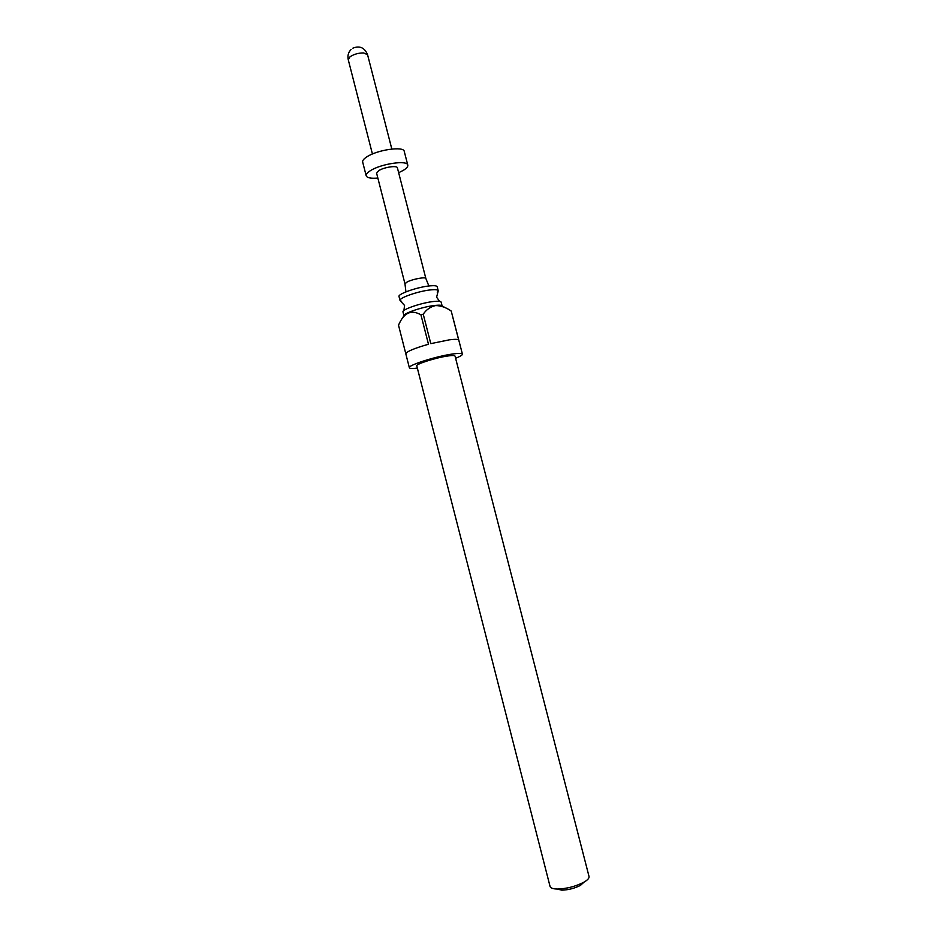 <?xml version="1.0" encoding="UTF-8"?>
<svg xmlns="http://www.w3.org/2000/svg" width="937" height="937" viewBox="0 0 937 937"><rect width="100%" height="100%" fill="white"/><g stroke="black" fill="none" stroke-linecap="round" stroke-linejoin="round"><path stroke-width="1.41" d="M437.251 292.215L438.2 290.693C437.848 289.732 435.518 289.451 431.196 289.838C419.319 290.81 398.541 297.954 400.04 300.496L401.598 301.363M403.894 315.535L402.957 311.798C402.289 309.269 422.622 302.475 434.182 301.433C438.235 301.035 440.531 301.222 441.093 302.007L442.077 305.731M584.138 882.068L580.343 885.442C574.486 888.393 568.314 889.963 561.825 890.15L557.046 889.026M550.078 886.507C550.581 888.1 553.017 888.944 557.398 889.037C566.58 888.756 575.318 886.531 583.622 882.361L583.833 882.244C587.628 880.066 589.361 878.145 589.033 876.505L455.031 356.048C454.75 355.381 452.477 355.346 448.202 355.931C436.443 357.477 415.478 364.142 416.778 365.875L550.078 886.507M403.004 317.233L403.835 315.863C402.863 313.403 423.547 306.493 435.295 305.392C439.476 304.97 441.807 305.169 442.276 305.989L445.426 307.816M417.352 368.1C412.374 368.709 409.715 368.581 409.364 367.737C407.525 365.348 436.712 356.072 453.028 353.94C458.919 353.132 462.046 353.19 462.421 354.116L451.212 311.037C446.071 307.418 440.847 305.603 435.553 305.579C430.505 306.715 426.394 309.573 423.231 314.176L420.924 314.797C411.765 309.62 404.632 312.361 399.525 323.019L398.506 325.151L405.791 353.682M451.212 311.037L458.661 339.944C457.736 339.194 454.656 339.159 449.397 339.826L430.797 343.633L423.231 314.176M420.924 314.797L428.478 344.242C414.002 348.388 406.447 351.586 405.815 353.835L409.364 367.737M400.04 300.496L399.021 296.537C397.511 293.949 418.277 286.781 430.165 285.844C434.487 285.469 436.829 285.762 437.181 286.745L438.2 290.693M405.932 291.864L404.971 283.841L407.197 281.932C412.585 279.097 425.808 276.661 425.855 278.488L425.855 278.5M404.971 283.841L376.604 173.193L378.665 170.675C383.877 167.208 397.218 165.205 397.405 167.852L425.855 278.488L428.877 285.972M377.857 178.053C370.935 178.639 367.046 177.878 366.191 175.793C365.887 174.387 367.234 172.724 370.22 170.803C380.609 163.823 407.49 159.817 407.782 165.111C408.075 166.587 406.635 168.309 403.437 170.288L398.658 172.713M366.191 175.793L362.678 162.089C362.361 160.625 363.697 158.915 366.683 156.959C377.014 149.826 403.906 145.914 404.257 151.407L407.782 165.111M462.421 354.116C462.515 355.029 460.243 356.411 455.605 358.285M372.422 153.996L348.248 59.699L350.016 56.794C353.952 54.194 358.496 52.917 363.65 52.941L367.573 54.733C364.657 47.646 359.761 45.444 352.898 48.15M400.122 300.683L404.573 305.45L403.906 310.534M438.211 290.903L436.607 297.228L439.652 301.351M561.825 890.15L557.398 889.037M351.082 49.509C348.33 52.331 347.381 55.728 348.248 59.699M391.818 149.018L367.573 54.733M580.495 885.36L583.833 882.244"/></g></svg>
